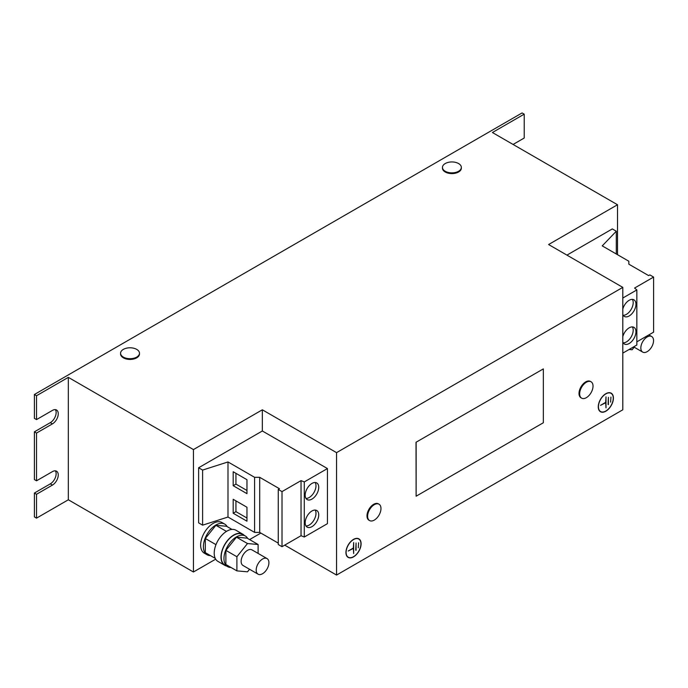 <?xml version="1.0" encoding="UTF-8"?>
<svg xmlns="http://www.w3.org/2000/svg" width="688" height="688" viewBox="0 0 688 688"><rect width="100%" height="100%" fill="white"/><g stroke="black" fill="none" stroke-linecap="round" stroke-linejoin="round"><path stroke-width="1.03" d="M622.803 314.528A9.598 5.538 120 0 0 624.369 316.437A9.598 5.538 120 0 0 631.765 313.874A9.598 5.538 120 0 0 635.953 304.216A9.598 5.538 120 0 0 633.966 299.822A9.598 5.538 120 0 0 622.803 309.075M623.19 315.293A9.598 5.538 120 0 0 633.201 302.625A9.598 5.538 120 0 0 632.384 299.375M622.803 342.074A9.598 5.538 120 0 0 624.369 343.983A9.598 5.538 120 0 0 631.765 341.411A9.598 5.538 120 0 0 635.953 331.762A9.598 5.538 120 0 0 633.966 327.368A9.598 5.538 120 0 0 622.803 336.621M623.19 342.839A9.598 5.538 120 0 0 633.201 330.163A9.598 5.538 120 0 0 632.384 326.92M318.742 487.353A9.598 5.538 120 0 0 316.755 482.959A9.598 5.538 120 0 0 309.359 485.53A9.598 5.538 120 0 0 305.171 495.188A9.598 5.538 120 0 0 307.158 499.583A9.598 5.538 120 0 0 314.554 497.011A9.598 5.538 120 0 0 318.742 487.353M305.988 498.43A9.598 5.538 120 0 0 315.99 485.762A9.598 5.538 120 0 0 315.173 482.512M318.742 514.899A9.598 5.538 120 0 0 316.755 510.505A9.598 5.538 120 0 0 309.359 513.076A9.598 5.538 120 0 0 305.171 522.734A9.598 5.538 120 0 0 307.158 527.128A9.598 5.538 120 0 0 314.554 524.557A9.598 5.538 120 0 0 318.742 514.899M305.988 525.976A9.598 5.538 120 0 0 315.99 513.308A9.598 5.538 120 0 0 315.173 510.057M442.461 167.408L442.461 168.147A9.443 5.452 0 0 0 445.222 172A9.443 5.452 0 0 0 455.516 173.178A9.443 5.452 0 0 0 461.347 168.147L461.347 167.408A9.443 5.452 0 0 0 458.586 163.555A9.443 5.452 0 0 0 455.619 162.394A15.497 15.497 0 0 0 448.189 162.394A9.443 5.452 0 0 0 445.222 163.555A9.443 5.452 0 0 0 442.461 167.408A9.443 5.452 0 0 0 445.222 171.269A9.443 5.452 0 0 0 458.586 171.269A9.443 5.452 0 0 0 461.347 167.408M120.581 353.245L120.581 353.976A9.443 5.452 0 0 0 123.35 357.829A9.443 5.452 0 0 0 133.644 359.016A9.443 5.452 0 0 0 139.475 353.976L139.475 353.245A9.443 5.452 0 0 0 136.706 349.384A9.443 5.452 0 0 0 133.747 348.231A15.497 15.497 0 0 0 126.317 348.231A9.443 5.452 0 0 0 123.35 349.384A9.443 5.452 0 0 0 120.581 353.245A9.443 5.452 0 0 0 123.35 357.098A9.443 5.452 0 0 0 136.706 357.098A9.443 5.452 0 0 0 139.475 353.245M378.426 503.865A9.443 5.452 120 0 0 378.383 503.84A9.443 5.452 120 0 0 368.966 509.258A9.443 5.452 120 0 0 368.897 520.171A9.443 5.452 120 0 0 368.94 520.205A9.443 5.452 120 0 0 368.983 520.231M380.498 511.674A9.443 5.452 120 0 0 379.062 504.235A9.443 5.452 120 0 0 379.019 504.209A9.443 5.452 120 0 0 369.619 509.584A9.443 5.452 120 0 0 369.533 520.541A9.443 5.452 120 0 0 369.576 520.567A9.443 5.452 120 0 0 376.783 518.116A15.497 15.497 0 0 0 380.498 511.674M591.061 381.788L590.424 381.419A9.443 5.452 120 0 0 580.93 386.957A9.443 5.452 120 0 0 580.982 397.784L581.618 398.146A9.443 5.452 120 0 0 581.661 398.171A9.443 5.452 120 0 0 588.825 395.695A15.497 15.497 0 0 0 592.54 389.262A9.443 5.452 120 0 0 591.061 381.788A9.443 5.452 120 0 0 591.018 381.763A9.443 5.452 120 0 0 581.566 387.318A9.443 5.452 120 0 0 581.618 398.146M642.558 352.015A8.996 5.194 -60 0 1 642.764 341.592A8.996 5.194 -60 0 1 651.691 336.518A8.996 5.194 -60 0 1 651.82 336.595A8.996 5.194 -60 0 1 651.622 347.019A8.996 5.194 -60 0 1 642.695 352.101A8.996 5.194 -60 0 1 642.558 352.015M257.923 574.084A8.996 5.194 -60 0 1 258.12 563.661A8.996 5.194 -60 0 1 267.056 558.587A8.996 5.194 -60 0 1 267.185 558.665A8.996 5.194 -60 0 1 266.987 569.088A8.996 5.194 -60 0 1 258.052 574.17A8.996 5.194 -60 0 1 257.923 574.084M243.139 565.553A8.996 5.194 -60 0 1 243.002 565.476A8.996 5.194 -60 0 1 242.864 565.39A8.996 5.194 -60 0 1 243.07 554.967A8.996 5.194 -60 0 1 251.997 549.893A8.996 5.194 -60 0 1 252.135 549.979M227.152 526.63A17.69 10.217 120 0 0 224.752 524.118L221.992 522.527A17.69 10.217 120 0 0 213.151 523.405A17.69 10.217 120 0 0 201.593 538.996A17.69 10.217 120 0 0 204.302 553.178L207.062 554.769A17.69 10.217 120 0 0 210.433 555.594M224.752 524.118A17.69 10.217 120 0 0 215.903 524.996A17.69 10.217 120 0 0 204.345 540.587A17.69 10.217 120 0 0 207.062 554.769M247.723 538.506A17.69 10.217 120 0 0 245.315 535.995L242.563 534.404A17.69 10.217 120 0 0 233.714 535.281A17.69 10.217 120 0 0 222.155 550.873A17.69 10.217 120 0 0 224.873 565.046L227.625 566.637A17.69 10.217 120 0 0 230.996 567.471M245.315 535.995A17.69 10.217 120 0 0 236.474 536.872A17.69 10.217 120 0 0 224.916 552.464A17.69 10.217 120 0 0 227.625 566.637M244.197 535.35A17.991 10.389 120 0 0 242.709 534.146A17.991 10.389 120 0 0 233.714 535.032A17.991 10.389 120 0 0 221.966 550.89A17.991 10.389 120 0 0 224.718 565.304A17.991 10.389 120 0 0 226.507 565.992M242.709 534.146L235.924 530.224A17.991 10.389 120 0 0 226.928 531.119A17.991 10.389 120 0 0 215.181 546.977A17.991 10.389 120 0 0 217.933 561.391L224.718 565.304M353.52 556.884A10.724 6.192 120 0 0 360.521 547.442A10.724 6.192 120 0 0 358.878 538.85A10.724 6.192 120 0 0 353.52 539.383A10.724 6.192 120 0 0 346.511 548.826A10.724 6.192 120 0 0 348.162 557.418A10.724 6.192 120 0 0 353.52 556.884M359.351 539.469A10.724 6.192 120 0 0 358.551 538.687M347.053 556.437A10.492 6.063 120 0 0 347.638 556.859L348.274 557.228A10.492 6.063 120 0 0 353.52 556.704A10.492 6.063 120 0 0 360.374 547.459A10.492 6.063 120 0 0 358.766 539.048A10.492 6.063 120 0 0 353.52 539.564A10.492 6.063 120 0 0 346.666 548.818A10.492 6.063 120 0 0 348.274 557.228M605.844 411.209A10.724 6.192 120 0 0 612.845 401.766A10.724 6.192 120 0 0 611.202 393.175A10.724 6.192 120 0 0 605.844 393.699A10.724 6.192 120 0 0 598.844 403.151A10.724 6.192 120 0 0 600.486 411.742A10.724 6.192 120 0 0 605.844 411.209M611.675 393.785A10.724 6.192 120 0 0 610.875 393.003M599.377 410.753A10.492 6.063 120 0 0 599.962 411.175L600.598 411.544A10.492 6.063 120 0 0 605.844 411.028A10.492 6.063 120 0 0 612.698 401.775A10.492 6.063 120 0 0 611.09 393.364A10.492 6.063 120 0 0 605.844 393.889A10.492 6.063 120 0 0 598.99 403.134A10.492 6.063 120 0 0 600.598 411.544M416.128 442.341L416.128 496.203L543.348 422.75L543.348 368.888L416.016 442.272L543.348 368.888M416.128 496.203L416.016 442.272M524.213 114.156L522.089 112.935L34.4 394.499L36.524 395.72L68.327 377.359L193.431 449.582L262.343 409.799L336.552 452.644L622.803 287.378L548.594 244.532L617.506 204.749L492.402 132.517L524.213 114.156L524.213 138.03L513.076 144.454M36.524 494.268L36.524 518.141L34.4 516.92L34.4 493.047L36.524 494.268L52.426 485.092A8.247 4.764 120 0 0 57.809 477.825A8.247 4.764 120 0 0 56.545 471.211A8.247 4.764 120 0 0 52.426 471.624L36.524 480.8L36.524 433.062L52.426 423.877A8.247 4.764 120 0 0 57.809 416.61A8.247 4.764 120 0 0 56.545 410.005A8.247 4.764 120 0 0 52.426 410.409L36.524 419.594L36.524 395.72M36.524 433.062L34.4 431.832L34.4 479.579L36.524 480.8M617.506 254.698L617.506 204.749M622.803 298.033L636.847 289.923L634.577 288.057L653.6 277.066L649.842 274.899L648.629 275.604L628.849 264.183L628.849 261.242L602.241 245.883L616.302 231.228L612.311 228.923L566.938 255.119M284.712 545.137L336.552 575.065L622.803 409.799L622.803 287.378M336.552 575.065L336.552 452.644M278.262 543.124L259.694 532.4L254.603 532.4L227.995 517.041L202.616 525.159L198.626 522.854L198.626 467.763L262.343 430.98L262.343 409.799M262.343 430.98L327.436 468.562L327.436 523.654L304.285 537.018L304.285 481.927L301.034 480.62L282.011 491.602L278.262 489.435L279.474 488.738L259.694 477.317L254.603 477.317L227.995 461.949L202.616 470.067L198.626 467.763M36.524 518.141L68.327 499.78L193.431 572.003L193.431 449.582M193.431 572.003L215.679 559.163M249.589 539.581L260.855 533.08M68.327 499.78L68.327 377.359M34.4 394.499L34.4 418.373L36.524 419.594M34.4 493.047L50.301 483.862A8.247 4.764 120 0 0 55.358 477.575A8.247 4.764 120 0 0 55.35 470.841M34.4 431.832L50.301 422.656A8.247 4.764 120 0 0 55.358 416.369A8.247 4.764 120 0 0 55.35 409.635M611.09 393.364L610.454 393.003A10.492 6.063 120 0 0 609.8 392.702M600.177 411.536A10.724 6.192 120 0 0 601.252 411.837M608.39 404.656L608.39 397.311L608.072 404.475M600.547 405.335L605.689 402.729L605.999 407.872L605.999 396.856L605.689 402.368L600.547 405.335M610.617 402.153L610.935 397.071L610.617 402.153M358.766 539.048L358.13 538.678A10.492 6.063 120 0 0 357.476 538.386M347.853 557.22A10.724 6.192 120 0 0 348.928 557.521M356.066 550.34L356.066 542.995L355.748 550.159M348.214 551.011L353.357 548.413L353.675 553.556L353.675 542.531L353.357 548.044L348.214 551.011M358.293 547.829L358.611 542.746L358.293 547.829M616.302 231.228L616.302 254.001M622.803 353.125L636.847 345.015L636.847 289.923M636.847 341.833L653.6 332.158L653.6 277.066M304.285 537.018L301.034 535.711L282.011 546.693L278.262 544.526L278.262 489.435M259.694 532.4L259.694 477.317M254.603 532.4L254.603 477.317M233.189 499.29L233.189 513.248L246.966 521.203L246.966 507.245L233.189 499.29M233.189 471.744L233.189 485.702L246.966 493.657L246.966 479.699L233.189 471.744M227.995 517.041L227.995 461.949M202.616 525.159L202.616 470.067M327.436 468.562L304.285 481.927M301.034 535.711L301.034 480.62M282.011 546.693L282.011 491.602M258.103 553.419L258.103 544.492L247.078 538.128L236.474 537.182L225.87 550.374L225.87 564.504L236.896 570.877L247.499 571.823L249.555 569.26M236.896 570.877L236.896 556.738L225.87 550.374M236.474 537.182L247.499 543.546L236.896 556.738M258.103 544.492L247.499 543.546M231.976 529.407L226.507 526.251L215.903 525.305L205.299 538.498L205.299 552.636L215.249 558.372M205.299 538.498L215.98 544.655M215.903 525.305L226.464 531.403M629.116 349.478L632.134 349.753L634.198 347.191M235.941 473.335L235.941 484.111L233.189 485.702M235.941 484.111L246.966 490.475M235.941 500.881L235.941 511.657L233.189 513.248M235.941 511.657L246.966 518.021M50.301 422.656L52.426 423.877M50.301 483.862L52.426 485.092M368.94 520.205L369.576 520.567M651.691 336.518L648.87 334.893M267.056 558.587L251.997 549.893M258.052 574.17L243.002 565.476M642.695 352.101L633.639 346.872M378.383 503.84L379.019 504.209"/></g></svg>
